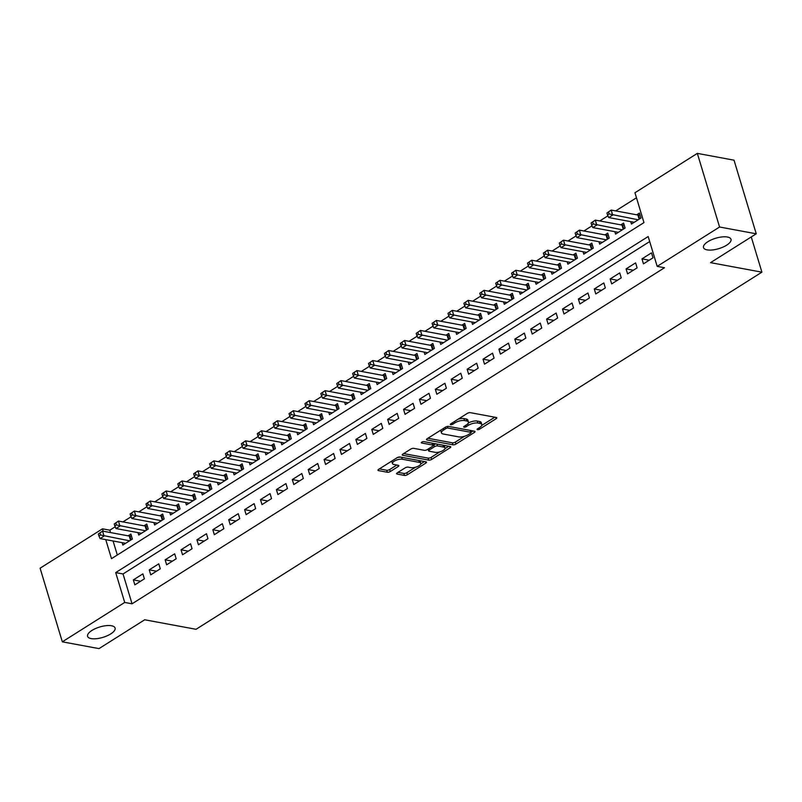 <?xml version="1.0" encoding="UTF-8"?>
<svg xmlns="http://www.w3.org/2000/svg" width="802" height="802" viewBox="0 0 802 802"><rect width="100%" height="100%" fill="white"/><g stroke="black" fill="none" stroke-linecap="round" stroke-linejoin="round"><path stroke-width="1.2" d="M477.451 429.682A1.544 0.581 163.2 0 0 479.556 429.18L496.127 418.724A2.206 0.832 163.2 0 0 496.799 417.812A2.206 0.832 163.2 0 0 496.248 417.471L470.333 412.659A2.206 0.832 163.2 0 0 467.325 413.381L450.754 423.847A1.544 0.581 163.2 0 0 450.283 424.479A1.544 0.581 163.2 0 0 450.664 424.719A1.544 0.581 163.2 0 0 452.769 424.218L454.914 422.865A7.048 2.667 163.2 0 1 464.518 420.569L466.674 420.97A7.048 2.667 163.2 0 1 468.428 422.083A7.048 2.667 163.2 0 1 466.293 424.97L464.147 426.323A1.544 0.581 163.2 0 0 463.676 426.955A1.544 0.581 163.2 0 0 464.057 427.205A1.544 0.581 163.2 0 0 466.162 426.704L468.308 425.341A7.048 2.667 163.2 0 1 477.912 423.045L480.067 423.446A7.048 2.667 163.2 0 1 481.822 424.559A7.048 2.667 163.2 0 1 479.686 427.456L477.541 428.809A1.544 0.581 163.2 0 0 477.07 429.441A1.544 0.581 163.2 0 0 477.451 429.682M111.498 625.76A14.366 5.434 163.2 0 0 95.568 628.527A14.366 5.434 163.2 0 0 87.578 636.337A14.366 5.434 163.2 0 0 91.157 638.603A14.366 5.434 163.2 0 0 107.097 635.826A14.366 5.434 163.2 0 0 115.087 628.026A14.366 5.434 163.2 0 0 111.498 625.76M727.414 237.021A14.366 5.434 163.2 0 0 711.484 239.798A14.366 5.434 163.2 0 0 703.494 247.597A14.366 5.434 163.2 0 0 707.073 249.863A14.366 5.434 163.2 0 0 723.013 247.096A14.366 5.434 163.2 0 0 731.003 239.287A14.366 5.434 163.2 0 0 727.414 237.021M397.281 472.819A2.206 0.832 163.2 0 0 396.609 473.721A2.206 0.832 163.2 0 0 397.16 474.072L404.439 475.416A2.206 0.832 163.2 0 0 407.436 474.704L425.842 463.085A2.206 0.832 163.2 0 0 426.514 462.173A2.206 0.832 163.2 0 0 425.962 461.832L400.048 457.02A2.206 0.832 163.2 0 0 397.04 457.741L378.634 469.36A2.206 0.832 163.2 0 0 377.963 470.263A2.206 0.832 163.2 0 0 378.514 470.614L387.296 472.238A2.206 0.832 163.2 0 0 390.303 471.526L398.173 466.553A2.206 0.832 163.2 0 0 398.845 465.651A2.206 0.832 163.2 0 0 398.293 465.3L393.942 464.488A5.895 2.226 163.2 0 1 392.469 463.556A5.895 2.226 163.2 0 1 395.747 460.358A5.895 2.226 163.2 0 1 402.283 459.225L419.356 462.383A5.895 2.226 163.2 0 1 420.819 463.315A5.895 2.226 163.2 0 1 417.541 466.513A5.895 2.226 163.2 0 1 411.005 467.656L408.158 467.125A2.206 0.832 163.2 0 0 405.16 467.847L397.281 472.819M105.754 539.626L111.498 558.673L643.966 222.605L634.953 192.751L697.339 153.382L734.02 160.179L756.246 233.803L710.552 262.645L761.9 272.169L196.049 629.299L144.701 619.776L99.007 648.617L62.325 641.821L40.1 568.197L102.486 528.819L103.207 531.215M756.246 233.803L719.574 227.006L657.179 266.374L648.176 236.53L115.699 572.598L124.711 602.442L62.325 641.821M649.69 241.562L123.037 573.961L132.049 603.806L664.517 267.738L657.179 266.374M132.049 603.806L124.711 602.442M452.96 444.799A2.206 0.832 163.2 0 0 455.957 444.077L474.363 432.458A2.206 0.832 163.2 0 0 475.035 431.556A2.206 0.832 163.2 0 0 474.483 431.205L448.569 426.403A2.206 0.832 163.2 0 0 445.561 427.115L427.155 438.734A2.206 0.832 163.2 0 0 426.484 439.636A2.206 0.832 163.2 0 0 427.035 439.987L452.96 444.799L452.358 442.804A2.206 0.832 163.2 0 0 455.356 442.082L464.548 436.288M450.102 447.767L431.697 459.386A2.206 0.832 163.2 0 1 428.699 460.107L402.774 455.295A2.206 0.832 163.2 0 1 402.223 454.955A2.206 0.832 163.2 0 1 402.895 454.052L410.774 449.08A2.206 0.832 163.2 0 1 413.772 448.358L424.288 450.303A2.206 0.832 163.2 0 0 427.286 449.591L432.509 446.293A2.206 0.832 163.2 0 0 433.18 445.391A2.206 0.832 163.2 0 0 432.629 445.04L421.692 443.005A1.544 0.581 163.2 0 1 421.301 442.764A1.544 0.581 163.2 0 1 422.163 441.932A1.544 0.581 163.2 0 1 423.877 441.631L450.223 446.513A2.206 0.832 163.2 0 1 450.774 446.864A2.206 0.832 163.2 0 1 450.102 447.767L449.701 446.423M122.104 542.663L122.836 545.069L132.37 539.054L130.866 534.072L128.089 535.826M138.004 532.628L138.726 535.034L148.26 529.019L146.766 524.047L143.979 525.801M153.894 522.603L154.626 525.009L164.159 518.984L162.656 514.012L159.879 515.766M169.793 512.568L170.515 514.974L180.049 508.949L178.555 503.977L175.768 505.731M185.683 502.533L186.415 504.939L195.949 498.924L194.445 493.952L191.668 495.706M201.583 492.498L202.304 494.914L211.838 488.889L210.345 483.917L207.558 485.671M217.472 482.473L218.204 484.879L227.738 478.854L226.234 473.882L223.457 475.636M233.372 472.438L234.094 474.844L243.628 468.829L242.134 463.857L239.347 465.611M249.262 462.403L249.993 464.809L259.527 458.794L258.023 453.822L255.247 455.576M265.161 452.378L265.883 454.784L275.417 448.759L273.923 443.787L271.136 445.541M281.051 442.343L281.783 444.749L291.316 438.734L289.813 433.752L287.036 435.516M296.951 432.308L297.672 434.714L307.206 428.699L305.702 423.727L302.925 425.481M312.84 422.283L313.572 424.689L323.106 418.664L321.602 413.692L318.825 415.446M328.74 412.248L329.462 414.654L338.995 408.639L337.492 403.657L334.715 405.411M344.629 402.213L345.351 404.619L354.895 398.604L353.391 393.632L350.614 395.386M360.529 392.188L361.251 394.594L370.785 388.569L369.281 383.597L366.504 385.351M376.419 382.153L377.14 384.559L386.684 378.544L385.181 373.562L382.404 375.316M392.318 372.118L393.04 374.524L402.574 368.509L401.07 363.537L398.293 365.291M408.208 362.093L408.93 364.499L418.474 358.474L416.97 353.502L414.193 355.256M424.108 352.058L424.829 354.464L434.363 348.439L432.859 343.467L430.083 345.221M439.997 342.023L440.719 344.429L450.263 338.414L448.759 333.442L445.972 335.196M455.897 331.988L456.619 334.394L466.152 328.379L464.649 323.406L461.872 325.161M471.787 321.963L472.508 324.369L482.052 318.344L480.548 313.371L477.761 315.126M487.686 311.928L488.408 314.334L497.942 308.319L496.438 303.336L493.661 305.101M503.576 301.893L504.298 304.299L513.841 298.284L512.338 293.311L509.551 295.066M519.465 291.868L520.197 294.274L529.731 288.249L528.227 283.276L525.45 285.031M535.365 281.833L536.087 284.239L545.631 278.224L544.127 273.241L541.34 275.006M551.255 271.798L551.987 274.204L561.52 268.189L560.017 263.216L557.24 264.971M567.154 261.773L567.876 264.179L577.42 258.154L575.916 253.181L573.129 254.936M583.044 251.738L583.776 254.144L593.31 248.129L591.806 243.146L589.029 244.901M598.944 241.703L599.665 244.109L609.209 238.094L607.705 233.121L604.919 234.876M614.833 231.678L615.565 234.084L625.099 228.059L623.595 223.086L620.818 224.841M643.475 263.848L653.008 257.823L651.505 252.851L641.971 258.866L643.475 263.848M627.575 273.873L637.119 267.858L635.615 262.886L626.081 268.901L627.575 273.873M611.685 283.908L621.219 277.893L619.715 272.911L610.182 278.936L611.685 283.908M595.786 293.943L605.33 287.918L603.826 282.946L594.292 288.961L595.786 293.943M579.896 303.968L589.43 297.953L587.926 292.981L578.392 298.996L579.896 303.968M563.996 314.003L573.54 307.988L572.037 303.006L562.503 309.031L563.996 314.003M548.107 324.038L557.641 318.013L556.137 313.041L546.603 319.066L548.107 324.038M532.207 334.063L541.751 328.048L540.247 323.076L530.713 329.091L532.207 334.063M516.318 344.098L525.851 338.083L524.348 333.101L514.814 339.126L516.318 344.098M500.418 354.133L509.962 348.108L508.458 343.136L498.924 349.161L500.418 354.133M484.528 364.158L494.062 358.143L492.558 353.171L483.025 359.186L484.528 364.158M468.629 374.193L478.172 368.178L476.669 363.206L467.135 369.221L468.629 374.193M452.739 384.228L462.273 378.203L460.769 373.231L451.235 379.256L452.739 384.228M436.849 394.263L446.383 388.238L444.879 383.266L435.346 389.281L436.849 394.263M420.95 404.288L430.484 398.273L428.98 393.301L419.446 399.316L420.95 404.288M405.06 414.323L414.594 408.308L413.09 403.326L403.556 409.351L405.06 414.323M389.16 424.358L398.694 418.333L397.19 413.361L387.657 419.376L389.16 424.358M373.271 434.383L382.805 428.368L381.301 423.396L371.767 429.411L373.271 434.383M357.371 444.418L366.905 438.403L365.411 433.421L355.867 439.446L357.371 444.418M341.482 454.453L351.015 448.428L349.512 443.456L339.978 449.471L341.482 454.453M325.582 464.478L335.116 458.463L333.622 453.491L324.078 459.506L325.582 464.478M309.692 474.513L319.226 468.498L317.722 463.516L308.189 469.541L309.692 474.513M293.793 484.548L303.326 478.523L301.833 473.551L292.289 479.576L293.793 484.548M277.903 494.573L287.437 488.558L285.933 483.586L276.399 489.601L277.903 494.573M262.003 504.608L271.537 498.593L270.043 493.621L260.5 499.636L262.003 504.608M246.114 514.643L255.648 508.618L254.144 503.646L244.61 509.671L246.114 514.643M230.214 524.678L239.748 518.653L238.254 513.681L228.71 519.696L230.214 524.678M214.324 534.703L223.858 528.688L222.355 523.716L212.821 529.731L214.324 534.703M198.425 544.738L207.959 538.713L206.465 533.741L196.921 539.766L198.425 544.738M182.535 554.773L192.069 548.748L190.565 543.776L181.031 549.791L182.535 554.773M166.636 564.798L176.169 558.783L174.676 553.811L165.132 559.826L166.636 564.798M150.746 574.833L160.28 568.818L158.776 563.836L149.242 569.861L150.746 574.833M142.886 573.871L133.343 579.886L134.846 584.869L144.38 578.843L142.886 573.871M636.477 197.783L615.675 210.906M607.926 215.808L599.786 220.941M592.026 225.833L583.886 230.976M576.137 235.868L567.996 241.001M560.237 245.903L552.097 251.036M544.347 255.928L536.207 261.071M528.448 265.963L520.308 271.106M512.558 275.998L504.418 281.131M496.659 286.023L488.518 291.166M480.769 296.058L472.629 301.201M464.869 306.093L456.729 311.226M448.98 316.118L440.839 321.261M433.08 326.153L424.94 331.296M417.19 336.188L409.05 341.321M401.291 346.223L393.15 351.356M385.401 356.248L377.261 361.391M369.501 366.283L361.361 371.416M353.612 376.318L345.472 381.451M337.712 386.343L329.572 391.486M321.823 396.378L313.682 401.511M305.933 406.413L297.783 411.546M290.033 416.438L281.893 421.581M274.144 426.474L265.993 431.616M258.244 436.509L250.104 441.641M242.354 446.534L234.214 451.676M226.455 456.569L218.314 461.711M210.565 466.604L202.425 471.736M194.665 476.629L186.525 481.771M178.776 486.664L170.636 491.806M162.876 496.699L154.736 501.831M146.987 506.734L138.846 511.866M131.087 516.759L122.947 521.901M115.197 526.794L109.824 530.182L110.546 532.578M113.082 540.989L117.313 554.994M630.733 221.643L631.455 224.049L640.998 218.034L639.495 213.051L636.708 214.806M761.9 272.169L751.263 236.951M697.339 153.382L719.574 227.006M109.824 530.182L102.486 528.819M123.037 573.961L115.699 572.598M641.971 258.866L649.229 260.219M626.081 268.901L633.329 270.244M610.182 278.936L617.44 280.279M594.292 288.961L601.54 290.314M578.392 298.996L585.65 300.339M562.503 309.031L569.751 310.374M546.603 319.066L553.861 320.409M530.713 329.091L537.962 330.434M514.814 339.126L522.072 340.469M498.924 349.161L506.172 350.504M483.025 359.186L490.283 360.529M467.135 369.221L474.383 370.564M451.235 379.256L458.493 380.599M435.346 389.281L442.594 390.634M419.446 399.316L426.704 400.659M403.556 409.351L410.804 410.694M387.657 419.376L394.915 420.729M371.767 429.411L379.015 430.754M355.867 439.446L363.126 440.789M339.978 449.471L347.226 450.824M324.078 459.506L331.336 460.849M308.189 469.541L315.437 470.884M292.289 479.576L299.547 480.919M276.399 489.601L283.647 490.944M260.5 499.636L267.758 500.979M244.61 509.671L251.858 511.014M228.71 519.696L235.968 521.039M212.821 529.731L220.069 531.074M196.921 539.766L204.179 541.109M181.031 549.791L188.28 551.144M165.132 559.826L172.39 561.169M149.242 569.861L156.49 571.204M133.343 579.886L140.601 581.239M481.822 424.559L481.22 422.574A7.048 2.667 163.2 0 0 479.466 421.461L480.067 423.446M468.328 422.985A7.048 2.667 163.2 0 1 477.31 421.06L479.466 421.461M468.428 422.083L467.827 420.088A7.048 2.667 163.2 0 0 466.072 418.975L466.674 420.97M458.142 419.175A7.048 2.667 163.2 0 1 463.917 418.574L466.072 418.975M481.741 425.431L494.794 417.2M427.897 438.273L452.358 442.804M471.005 432.208L473.03 430.935M470.634 433.17A1.544 0.581 163.2 0 0 471.105 432.539A1.544 0.581 163.2 0 0 470.714 432.288L447.967 428.067A1.544 0.581 163.2 0 0 445.862 428.569L443.606 430.002A7.048 2.667 163.2 0 0 441.461 432.89A7.048 2.667 163.2 0 0 443.215 434.002L458.774 436.889A7.048 2.667 163.2 0 0 468.368 434.594L470.634 433.17M471.105 432.539L470.503 430.544A1.544 0.581 163.2 0 0 470.453 430.453M440.95 430.032A7.048 2.667 163.2 0 0 440.859 430.905L441.461 432.89M448.769 446.243L444.97 448.639M439.847 451.877L431.095 457.401L431.697 459.386M403.637 453.581L428.098 458.112A2.206 0.832 163.2 0 0 431.095 457.401M433.18 445.391L432.579 443.396A2.206 0.832 163.2 0 0 432.458 443.225M435.195 452.328A5.895 2.226 163.2 0 0 441.732 451.195A5.895 2.226 163.2 0 0 445.01 447.987A5.895 2.226 163.2 0 0 443.546 447.065L437.531 445.942A2.206 0.832 163.2 0 0 434.534 446.664L429.301 449.962A2.206 0.832 163.2 0 0 428.629 450.864A2.206 0.832 163.2 0 0 429.18 451.215L435.195 452.328M445.01 447.987L444.408 446.002A5.895 2.226 163.2 0 0 443.727 445.31M436.268 443.927A2.206 0.832 163.2 0 0 433.932 444.679L434.534 446.664M433.12 445.18L433.932 444.679M420.819 463.315L420.218 461.33A5.895 2.226 163.2 0 0 419.536 460.639M400.669 457.14A5.895 2.226 163.2 0 0 397.231 457.631M391.887 461A5.895 2.226 163.2 0 0 391.867 461.571L392.469 463.556M379.376 468.889L386.694 470.253A2.206 0.832 163.2 0 0 389.702 469.531L396.84 465.03M398.023 472.348L403.837 473.431A2.206 0.832 163.2 0 0 406.835 472.709L415.486 467.255M420.809 463.887L424.509 461.561M606.944 212.971L607.545 214.956L609.139 213.954L608.538 211.969L606.944 212.971L611.184 210.074L612.688 215.046L608.708 217.563L634.242 222.294M640.066 214.966L638.552 215.056A2.246 0.852 -16.8 0 1 637.891 215.026L611.184 210.074L608.538 211.969M638.212 219.788L609.139 213.954M608.708 217.563L607.545 214.956M591.054 223.006L591.655 224.991L593.239 223.989L592.638 222.004L591.054 223.006L595.295 220.109L596.788 225.081L592.818 227.588L618.342 232.319M624.177 224.991L622.653 225.091A2.246 0.852 -16.8 0 1 621.991 225.061L595.295 220.109L592.638 222.004M622.322 229.813L593.239 223.989M592.818 227.588L591.655 224.991M575.154 233.031L575.756 235.026L577.35 234.024L576.748 232.029L575.154 233.031L579.395 230.144L580.899 235.116L576.919 237.623L602.452 242.354M608.277 235.026L606.763 235.116A2.246 0.852 -16.8 0 1 606.101 235.096L579.395 230.144L576.748 232.029M606.422 239.848L577.35 234.024M576.919 237.623L575.756 235.026M559.265 243.066L559.866 245.051L561.45 244.049L560.849 242.064L559.265 243.066L563.505 240.169L564.999 245.151L561.029 247.658L586.553 252.389M592.387 245.061L590.863 245.151A2.246 0.852 -16.8 0 1 590.202 245.121L563.505 240.169L560.849 242.064M590.533 249.883L561.45 244.049M561.029 247.658L559.866 245.051M543.365 253.101L543.967 255.086L545.561 254.084L544.959 252.099L543.365 253.101L547.606 250.204L549.109 255.176L545.129 257.683L570.663 262.424M576.488 255.086L574.974 255.186A2.246 0.852 -16.8 0 1 574.312 255.156L547.606 250.204L544.959 252.099M574.633 259.908L545.561 254.084M545.129 257.683L543.967 255.086M527.475 263.126L528.077 265.121L529.661 264.119L529.059 262.124L527.475 263.126L531.716 260.239L533.21 265.211L529.24 267.718L554.763 272.449M560.598 265.121L559.074 265.211A2.246 0.852 -16.8 0 1 558.413 265.191L531.716 260.239L529.059 262.124M558.743 269.943L529.661 264.119M529.24 267.718L528.077 265.121M511.576 273.161L512.177 275.156L513.771 274.144L513.17 272.159L511.576 273.161L515.816 270.264L517.32 275.246L513.34 277.753L538.874 282.484M544.698 275.156L543.185 275.246A2.246 0.852 -16.8 0 1 542.523 275.216L515.816 270.264L513.17 272.159M542.844 279.978L513.771 274.144M513.34 277.753L512.177 275.156M495.686 283.196L496.288 285.181L497.872 284.179L497.27 282.194L495.686 283.196L499.927 280.299L501.42 285.271L497.451 287.778L522.974 292.519M528.809 285.181L527.285 285.281A2.246 0.852 -16.8 0 1 526.623 285.251L499.927 280.299L497.27 282.194M526.954 290.003L497.872 284.179M497.451 287.778L496.288 285.181M479.786 293.221L480.388 295.216L481.982 294.214L481.38 292.219L479.786 293.221L484.027 290.334L485.531 295.306L481.551 297.813L507.085 302.544M512.909 295.216L511.395 295.316A2.246 0.852 -16.8 0 1 510.734 295.286L484.027 290.334L481.38 292.219M511.054 300.038L481.982 294.214M481.551 297.813L480.388 295.216M463.897 303.256L464.498 305.251L466.082 304.249L465.481 302.254L463.897 303.256L468.137 300.359L469.631 305.341L465.661 307.848L491.185 312.579M497.019 305.251L495.496 305.341A2.246 0.852 -16.8 0 1 494.834 305.311L468.137 300.359L465.481 302.254M495.165 310.073L466.082 304.249M465.661 307.848L464.498 305.251M447.997 313.291L448.599 315.276L450.193 314.274L449.591 312.289L447.997 313.291L452.238 310.394L453.742 315.366L449.772 317.873L475.295 322.615M481.12 315.276L479.606 315.376A2.246 0.852 -16.8 0 1 478.944 315.346L452.238 310.394L449.591 312.289M479.265 320.108L450.193 314.274M449.772 317.873L448.599 315.276M432.108 323.326L432.709 325.311L434.293 324.309L433.692 322.314L432.108 323.326L436.348 320.429L437.842 325.401L433.872 327.908L459.396 332.64M465.23 325.311L463.706 325.411A2.246 0.852 -16.8 0 1 463.045 325.381L436.348 320.429L433.692 322.314M463.376 330.133L434.293 324.309M433.872 327.908L432.709 325.311M416.208 333.351L416.809 335.346L418.403 334.344L417.802 332.349L416.208 333.351L420.448 330.454L421.952 335.437L417.982 337.943L443.506 342.675M449.331 335.346L447.817 335.437A2.246 0.852 -16.8 0 1 447.155 335.406L420.448 330.454L417.802 332.349M447.476 340.168L418.403 334.344M417.982 337.943L416.809 335.346M400.318 343.386L400.92 345.371L402.504 344.369L401.902 342.384L400.318 343.386L404.559 340.489L406.053 345.462L402.083 347.978L427.606 352.71M433.441 345.371L431.917 345.472A2.246 0.852 -16.8 0 1 431.255 345.441L404.559 340.489L401.902 342.384M431.586 350.203L402.504 344.369M402.083 347.978L400.92 345.371M384.419 353.421L385.02 355.406L386.614 354.404L386.013 352.409L384.419 353.421L388.659 350.524L390.163 355.497L386.193 358.003L411.717 362.735M417.541 355.406L416.027 355.507A2.246 0.852 -16.8 0 1 415.366 355.476L388.659 350.524L386.013 352.409M415.687 360.228L386.614 354.404M386.193 358.003L385.02 355.406M368.529 363.446L369.131 365.441L370.714 364.439L370.113 362.444L368.529 363.446L372.77 360.559L374.263 365.532L370.293 368.038L395.817 372.77M401.652 365.441L400.128 365.532A2.246 0.852 -16.8 0 1 399.466 365.501L372.77 360.559L370.113 362.444M399.797 370.263L370.714 364.439M370.293 368.038L369.131 365.441M352.629 373.481L353.231 375.466L354.825 374.464L354.223 372.479L352.629 373.481L356.87 370.584L358.374 375.557L354.404 378.073L379.927 382.805M385.752 375.476L384.238 375.567A2.246 0.852 -16.8 0 1 383.577 375.536L356.87 370.584L354.223 372.479M383.897 380.298L354.825 374.464M354.404 378.073L353.231 375.466M336.74 383.516L337.341 385.501L338.925 384.499L338.324 382.514L336.74 383.516L340.98 380.619L342.474 385.592L338.504 388.098L364.028 392.84M369.862 385.501L368.339 385.602A2.246 0.852 -16.8 0 1 367.677 385.572L340.98 380.619L338.324 382.514M368.008 390.323L338.925 384.499M338.504 388.098L337.341 385.501M320.84 393.541L321.442 395.536L323.036 394.534L322.434 392.539L320.84 393.541L325.081 390.654L326.584 395.627L322.615 398.133L348.138 402.865M353.963 395.536L352.449 395.627A2.246 0.852 -16.8 0 1 351.787 395.607L325.081 390.654L322.434 392.539M352.108 400.358L323.036 394.534M322.615 398.133L321.442 395.536M304.95 403.576L305.552 405.561L307.136 404.559L306.534 402.574L304.95 403.576L309.191 400.679L310.685 405.662L306.715 408.168L332.239 412.9M338.073 405.571L336.549 405.662A2.246 0.852 -16.8 0 1 335.888 405.632L309.191 400.679L306.534 402.574M336.218 410.393L307.136 404.559M306.715 408.168L305.552 405.561M289.051 413.611L289.652 415.596L291.246 414.594L290.645 412.609L289.051 413.611L293.291 410.714L294.795 415.687L290.825 418.193L316.349 422.935M322.173 415.596L320.66 415.697A2.246 0.852 -16.8 0 1 319.998 415.667L293.291 410.714L290.645 412.609M320.319 420.418L291.246 414.594M290.825 418.193L289.652 415.596M273.161 423.636L273.763 425.631L275.347 424.629L274.745 422.634L273.161 423.636L277.402 420.749L278.895 425.722L274.926 428.228L300.449 432.96M306.284 425.631L304.76 425.722A2.246 0.852 -16.8 0 1 304.098 425.702L277.402 420.749L274.745 422.634M304.429 430.453L275.347 424.629M274.926 428.228L273.763 425.631M257.262 433.671L257.863 435.666L259.457 434.654L258.856 432.669L257.262 433.671L261.502 430.774L263.006 435.757L259.036 438.263L284.56 442.995M290.384 435.666L288.87 435.757A2.246 0.852 -16.8 0 1 288.209 435.727L261.502 430.774L258.856 432.669M288.53 440.488L259.457 434.654M259.036 438.263L257.863 435.666M241.372 443.707L241.973 445.691L243.557 444.689L242.956 442.704L241.372 443.707L245.612 440.809L247.106 445.782L243.136 448.288L268.66 453.03M274.495 445.691L272.971 445.792A2.246 0.852 -16.8 0 1 272.309 445.762L245.612 440.809L242.956 442.704M272.64 450.513L243.557 444.689M243.136 448.288L241.973 445.691M225.472 453.731L226.074 455.726L227.668 454.724L227.066 452.729L225.472 453.731L229.713 450.844L231.217 455.817L227.247 458.323L252.77 463.055M258.595 455.726L257.081 455.827A2.246 0.852 -16.8 0 1 256.419 455.797L229.713 450.844L227.066 452.729M256.74 460.548L227.668 454.724M227.247 458.323L226.074 455.726M209.583 463.767L210.184 465.762L211.768 464.759L211.167 462.764L209.583 463.767L213.823 460.869L215.317 465.852L211.347 468.358L236.871 473.09M242.705 465.762L241.181 465.852A2.246 0.852 -16.8 0 1 240.52 465.822L213.823 460.869L211.167 462.764M240.851 470.584L211.768 464.759M211.347 468.358L210.184 465.762M193.683 473.802L194.285 475.786L195.878 474.784L195.277 472.799L193.683 473.802L197.924 470.904L199.427 475.877L195.457 478.393L220.981 483.125M226.806 475.786L225.292 475.887A2.246 0.852 -16.8 0 1 224.63 475.857L197.924 470.904L195.277 472.799M224.951 480.619L195.878 474.784M195.457 478.393L194.285 475.786M177.793 483.837L178.395 485.822L179.979 484.819L179.377 482.824L177.793 483.837L182.034 480.939L183.528 485.912L179.558 488.418L205.081 493.15M210.916 485.822L209.392 485.922A2.246 0.852 -16.8 0 1 208.731 485.892L182.034 480.939L179.377 482.824M209.061 490.644L179.979 484.819M179.558 488.418L178.395 485.822M161.894 493.862L162.495 495.857L164.089 494.854L163.488 492.859L161.894 493.862L166.134 490.964L167.638 495.947L163.668 498.453L189.192 503.185M195.016 495.857L193.503 495.947A2.246 0.852 -16.8 0 1 192.841 495.917L166.134 490.964L163.488 492.859M193.162 500.679L164.089 494.854M163.668 498.453L162.495 495.857M146.004 503.897L146.606 505.882L148.19 504.879L147.588 502.894L146.004 503.897L150.245 500.999L151.738 505.972L147.768 508.488L173.302 513.22M179.127 505.882L177.603 505.982A2.246 0.852 -16.8 0 1 176.941 505.952L150.245 500.999L147.588 502.894M177.272 510.714L148.19 504.879M147.768 508.488L146.606 505.882M130.104 513.932L130.706 515.917L132.3 514.914L131.698 512.929L130.104 513.932L134.345 511.034L135.849 516.007L131.879 518.513L157.403 523.245M163.227 515.917L161.713 516.017A2.246 0.852 -16.8 0 1 161.052 515.987L134.345 511.034L131.698 512.929M161.372 520.739L132.3 514.914M131.879 518.513L130.706 515.917M114.215 523.957L114.816 525.952L116.4 524.949L115.799 522.954L114.215 523.957L118.455 521.069L119.949 526.042L115.979 528.548L141.513 533.28M147.337 525.952L145.814 526.042A2.246 0.852 -16.8 0 1 145.152 526.012L118.455 521.069L115.799 522.954M145.483 530.774L116.4 524.949M115.979 528.548L114.816 525.952M98.315 533.992L98.917 535.977L100.511 534.974L99.909 532.989L98.315 533.992L102.556 531.094L104.059 536.067L100.09 538.583L125.613 543.315M131.438 535.987L129.924 536.077A2.246 0.852 -16.8 0 1 129.262 536.047L102.556 531.094L99.909 532.989M129.583 540.809L100.511 534.974M100.09 538.583L98.917 535.977M479.135 427.797L479.556 429.18M452.348 422.834L452.769 424.218M465.741 425.321L466.162 426.704M477.31 421.06L477.912 423.045M467.817 423.737L468.308 425.341M463.917 418.574L464.518 420.569M454.493 421.481L454.914 422.865M495.726 417.371L496.127 418.724M426.754 439.045L427.035 439.987M473.962 431.105L474.363 432.458M455.356 442.082L455.957 444.077M470.152 430.403L470.714 432.288M447.466 426.423L447.967 428.067M445.451 427.195L445.862 428.569M443.185 428.619L443.606 430.002M428.098 458.112L428.699 460.107M402.494 454.363L402.774 455.295M432.057 443.145L432.629 445.04M421.491 442.353L421.692 443.005M442.975 445.17L443.546 447.065M436.96 444.057L437.531 445.942M428.89 448.579L429.301 449.962M418.784 460.498L419.356 462.383M401.722 457.33L402.283 459.225M397.772 465.2L398.173 466.553M389.702 469.531L390.303 471.526M386.694 470.253L387.296 472.238M378.233 469.671L378.514 470.614M425.441 461.731L425.842 463.085M406.835 472.709L407.436 474.704M403.837 473.431L404.439 475.416M396.88 473.13L397.16 474.072M638.552 215.056L639.695 218.846M637.891 215.026L639.144 219.197M622.653 225.091L623.796 228.881M621.991 225.061L623.254 229.232M606.763 235.116L607.906 238.916M606.101 235.096L607.355 239.257M590.863 245.151L592.006 248.951M590.202 245.121L591.465 249.292M574.974 255.186L576.117 258.976M574.312 255.156L575.565 259.327M559.074 265.211L560.217 269.011M558.413 265.191L559.676 269.352M543.185 275.246L544.327 279.046M542.523 275.216L543.776 279.387M527.285 285.281L528.428 289.071M526.623 285.251L527.886 289.422M511.395 295.316L512.538 299.106M510.734 295.286L511.987 299.457M495.496 305.341L496.638 309.141M494.834 305.311L496.097 309.482M479.606 315.376L480.749 319.166M478.944 315.346L480.197 319.517M463.706 325.411L464.849 329.201M463.045 325.381L464.308 329.552M447.817 335.437L448.96 339.236M447.155 335.406L448.408 339.577M431.917 345.472L433.06 349.261M431.255 345.441L432.519 349.612M416.027 355.507L417.17 359.296M415.366 355.476L416.619 359.647M400.128 365.532L401.271 369.331M399.466 365.501L400.729 369.672M384.238 375.567L385.381 379.356M383.577 375.536L384.83 379.707M368.339 385.602L369.481 389.391M367.677 385.572L368.94 389.742M352.449 395.627L353.592 399.426M351.787 395.607L353.04 399.767M336.549 405.662L337.692 409.461M335.888 405.632L337.151 409.802M320.66 415.697L321.803 419.486M319.998 415.667L321.251 419.837M304.76 425.722L305.903 429.521M304.098 425.702L305.361 429.862M288.87 435.757L290.013 439.556M288.209 435.727L289.462 439.897M272.971 445.792L274.114 449.581M272.309 445.762L273.572 449.932M257.081 455.827L258.224 459.616M256.419 455.797L257.673 459.967M241.181 465.852L242.324 469.651M240.52 465.822L241.783 469.992M225.292 475.887L226.435 479.676M224.63 475.857L225.883 480.027M209.392 485.922L210.535 489.711M208.731 485.892L209.994 490.062M193.503 495.947L194.645 499.746M192.841 495.917L194.094 500.087M177.603 505.982L178.746 509.771M176.941 505.952L178.204 510.122M161.713 516.017L162.856 519.806M161.052 515.987L162.305 520.157M145.814 526.042L146.966 529.841M145.152 526.012L146.415 530.182M129.924 536.077L131.067 539.866M129.262 536.047L130.515 540.217M428.098 449.08L428.629 450.864"/></g></svg>
